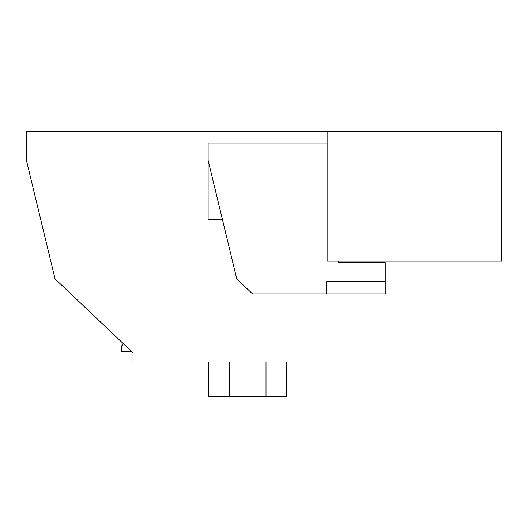 <?xml version="1.0" encoding="UTF-8"?>
<svg xmlns="http://www.w3.org/2000/svg" width="528" height="528" viewBox="0 0 528 528"><rect width="100%" height="100%" fill="white"/><g stroke="black" fill="none" stroke-linecap="round" stroke-linejoin="round"><path stroke-width="0.79" d="M304.986 293.924L304.986 362.023L133.016 362.023L133.016 352.849L55.064 278.903L26.4 160.248L26.4 131.584L346.599 131.584M320.463 131.584L473.854 131.584M64.231 131.584L43.6 131.584M123.097 343.438A2.29 2.29 0 0 1 121.552 345.847L121.552 351.701L131.809 351.701M229.317 362.023L229.317 396.416L208.685 396.416L208.685 362.023M266.006 362.023L266.006 396.416L229.317 396.416M286.645 362.023L286.645 396.416L266.006 396.416M501.6 131.584L327.109 131.584L327.109 261.136L501.6 261.136L501.6 131.584M326.561 281.701L326.561 293.924L326.561 281.701L385.235 281.701L385.235 293.924L252.608 293.924L236.775 278.909L208.111 160.248L208.111 143.048L327.109 143.048M264.858 143.048L274.032 143.048L264.858 143.048M385.235 281.701L385.235 262.568L338.435 262.568L338.052 261.136L338.435 262.568L385.235 262.568M222.374 219.292L208.111 219.292L208.111 161.964L208.527 161.964"/></g></svg>
